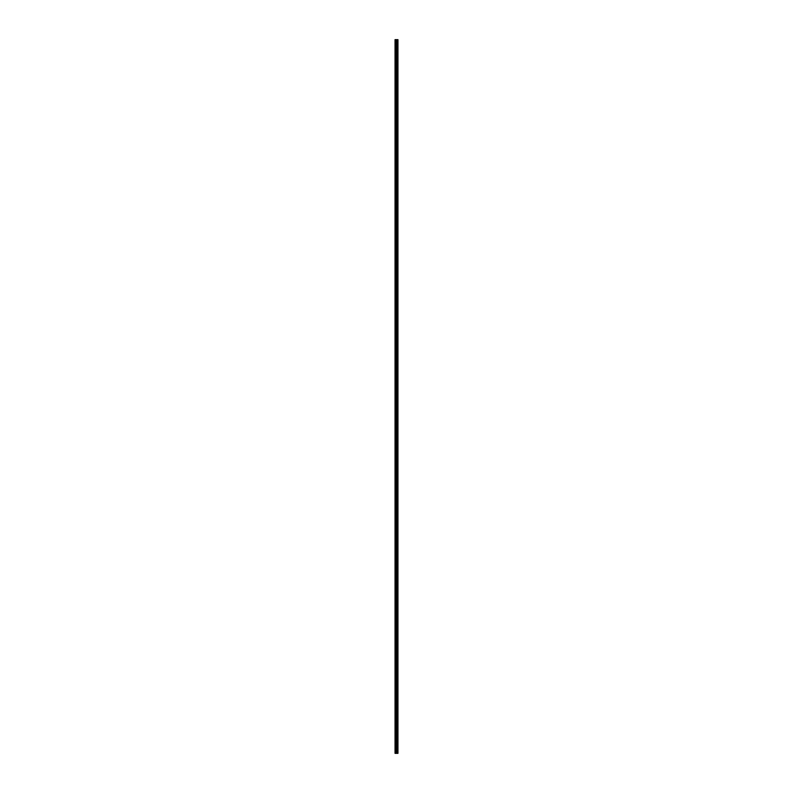 <?xml version="1.0" encoding="UTF-8"?>
<svg xmlns="http://www.w3.org/2000/svg" width="793" height="793" viewBox="0 0 793 793"><rect width="100%" height="100%" fill="white"/><g stroke="black" fill="none" stroke-linecap="round" stroke-linejoin="round"><path stroke-width="1.19" d="M396.123 753.35L397.957 753.35L397.957 39.65L395.043 39.65L395.043 753.35L396.123 753.35L396.123 39.65M397.957 39.65L397.927 753.35M396.986 753.35L396.986 39.65M396.936 753.35L396.936 39.65M395.192 753.35L395.192 39.65M397.878 753.35L397.878 39.65M397.66 753.35L397.66 39.65M397.571 753.35L397.571 39.65M397.283 753.35L397.283 39.65M397.194 753.35L397.194 39.65M396.669 753.35L396.669 39.65M396.49 753.35L396.49 39.65M396.302 753.35L396.302 39.65M395.638 753.35L395.638 39.65M395.548 753.35L395.548 39.65"/></g></svg>
